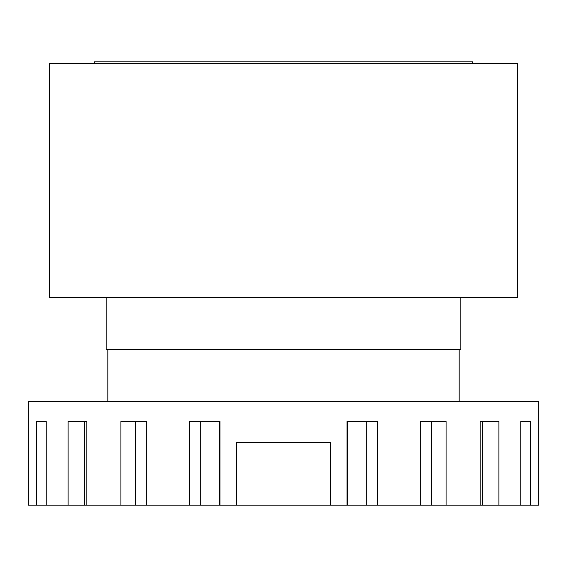 <?xml version="1.0" encoding="UTF-8"?>
<svg xmlns="http://www.w3.org/2000/svg" width="567" height="567" viewBox="0 0 567 567"><rect width="100%" height="100%" fill="white"/><g stroke="black" fill="none" stroke-linecap="round" stroke-linejoin="round"><path stroke-width="0.85" d="M330.348 505.19L538.65 505.19L538.65 401.457L28.35 401.457L28.35 505.19L330.348 505.19L330.348 442.444L236.652 442.444L236.652 505.19M377.36 505.19L377.36 421.529L347.025 421.529L347.025 505.19M431.763 505.19L431.763 421.529L420.282 421.529L420.282 505.19M420.282 421.529L446.08 421.529L446.08 505.19M482.283 505.19L482.283 421.529L480.143 421.529L480.143 505.19M480.143 421.529L498.889 421.529L498.889 505.19M520.761 421.529L530.613 421.529L520.761 421.529L520.761 505.19M530.613 505.19L530.613 421.529M36.387 421.529L46.239 421.529L36.387 421.529L36.387 505.19M46.239 505.19L46.239 421.529M86.857 505.19L86.857 421.529L68.111 421.529L68.111 505.19M146.718 505.19L146.718 421.529L120.92 421.529L120.92 505.19M219.975 505.19L219.975 421.529L189.64 421.529L189.64 505.19M219.372 505.19L219.372 421.529M347.628 505.19L347.628 421.529M366.721 505.19L366.721 421.529M84.717 505.19L84.717 421.529L86.857 421.529M135.237 505.19L135.237 421.529L146.718 421.529M200.279 505.19L200.279 421.529M517.735 63.483L49.265 63.483L49.265 297.725L517.735 297.725L517.735 63.483M460.851 297.725L460.851 349.591L106.149 349.591L106.149 297.725M107.822 401.457L107.822 349.591M459.178 401.457L459.178 349.591M472.559 63.483L472.559 61.81L94.441 61.81L94.441 63.483"/></g></svg>
